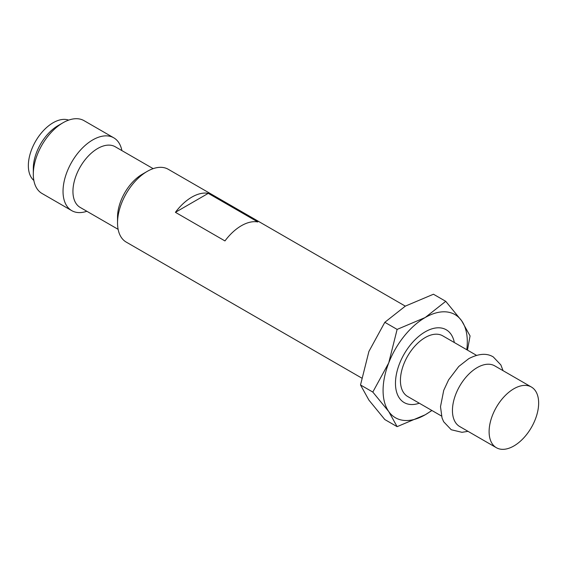 <?xml version="1.0" encoding="UTF-8"?>
<svg xmlns="http://www.w3.org/2000/svg" width="567" height="567" viewBox="0 0 567 567"><rect width="100%" height="100%" fill="white"/><g stroke="black" fill="none" stroke-linecap="round" stroke-linejoin="round"><path stroke-width="0.85" d="M531.392 387.027L494.729 365.857A35.034 20.228 120 0 0 477.216 367.593A35.034 20.228 120 0 0 452.445 410.501A35.034 20.228 120 0 0 459.702 426.54L496.359 447.703A35.034 20.228 120 0 0 523.355 438.319A35.034 20.228 120 0 0 538.65 403.066A35.034 20.228 120 0 0 531.392 387.027A35.034 20.228 120 0 0 504.396 396.411A35.034 20.228 120 0 0 489.108 431.664A35.034 20.228 120 0 0 496.359 447.703M476.507 355.339L442.714 335.827A35.034 20.228 120 0 0 415.717 345.211A35.034 20.228 120 0 0 400.422 380.464A35.034 20.228 120 0 0 407.68 396.503L441.473 416.015M405.306 306.137L168.271 169.292A42.036 24.275 120 0 0 147.257 171.369A42.036 24.275 120 0 0 117.532 222.859L117.532 217.14A35.034 20.228 120 0 1 142.303 174.232L147.257 171.369M208.273 193.347L257.822 221.952A42.036 24.275 120 0 0 224.957 240.925L175.416 212.32A42.036 24.275 -60 0 1 208.273 193.347L175.416 212.32M153.154 168.647L115.229 146.754A35.034 20.228 120 0 0 88.232 156.138A35.034 20.228 120 0 0 72.937 191.398A35.034 20.228 120 0 0 80.195 207.43L118.12 229.33M121.891 150.602A42.036 24.275 120 0 0 113.776 137.824A42.036 24.275 120 0 0 81.379 149.086A42.036 24.275 120 0 0 63.029 191.398A42.036 24.275 120 0 0 71.74 210.641A42.036 24.275 120 0 0 86.857 211.278M113.776 137.824L84.051 120.665A42.036 24.275 120 0 0 63.029 122.748A42.036 24.275 120 0 0 33.304 174.232L33.304 168.512A35.034 20.228 120 0 1 58.075 125.605L63.029 122.748M68.678 120.112A35.034 20.228 120 0 0 42.44 131.707A35.034 20.228 120 0 0 28.35 165.649A35.034 20.228 120 0 0 33.85 180.448M33.304 174.232A42.036 24.275 120 0 0 42.008 193.475L71.74 210.641M117.532 222.859A42.036 24.275 120 0 0 126.235 242.102L361.64 378.012M454.33 342.532A42.036 24.275 120 0 0 425.193 331.837A42.036 24.275 120 0 0 395.468 383.327A42.036 24.275 120 0 0 419.297 403.215M467.47 350.123L470.057 335.919L461.666 320.794L445.747 301.325L425.193 317.534L397.12 329.406L388.728 362.908L372.81 392.066L388.728 411.536L397.12 426.653L425.193 414.789A59.556 34.381 120 0 0 431.763 410.409M466.79 349.726A59.556 34.381 120 0 0 467.307 341.851A59.556 34.381 120 0 0 461.666 320.794A59.556 34.381 120 0 0 425.193 317.534A59.556 34.381 120 0 0 388.728 362.908A59.556 34.381 120 0 0 383.079 390.479A59.556 34.381 120 0 0 388.728 411.536A59.556 34.381 120 0 0 425.193 414.789L431.934 410.508M397.12 426.653L384.823 419.559L368.904 400.089L360.513 384.972L368.904 351.462L384.823 322.304L405.377 306.095L433.45 294.23L445.747 301.325M384.823 322.304L397.12 329.406M360.513 384.972L372.81 392.066M503.049 370.662L500.867 364.935L493.283 356.934C486.819 352.957 478.647 353.539 468.76 358.663L458.76 366.473L448.603 379.855L443.727 390.344L440.495 406.709L442.04 417.95L443.656 421.742L451.24 429.743L461.97 432.309L468.016 431.338"/></g></svg>

